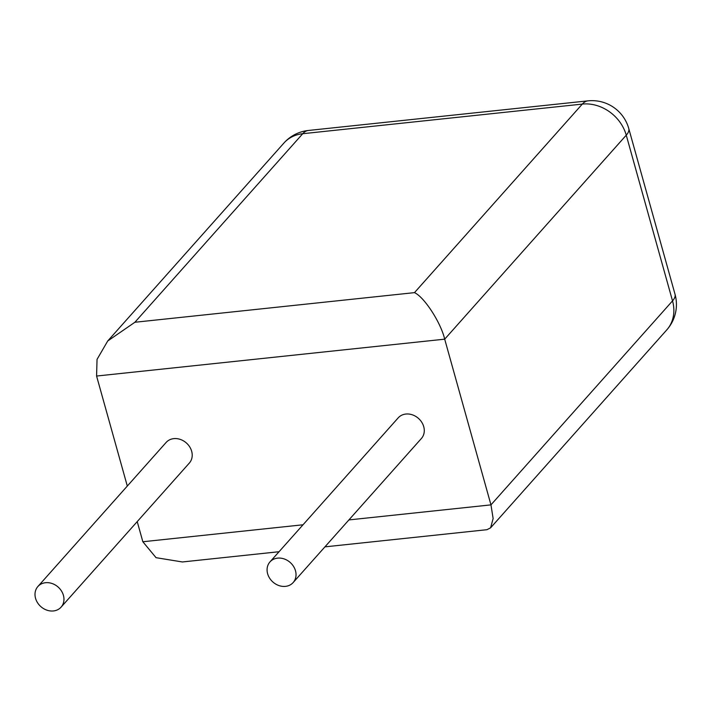 <?xml version="1.0" encoding="UTF-8"?>
<svg xmlns="http://www.w3.org/2000/svg" width="711" height="711" viewBox="0 0 711 711"><rect width="100%" height="100%" fill="white"/><g stroke="black" fill="none" stroke-linecap="round" stroke-linejoin="round"><path stroke-width="1.07" d="M63.421 595.356A15.518 13.047 41.7 0 1 61.075 607.158A15.518 13.047 41.7 0 1 46.846 610.145A15.518 13.047 41.7 0 1 35.55 598.315A15.518 13.047 41.7 0 1 37.887 586.513A15.518 13.047 41.7 0 1 52.125 583.527A15.518 13.047 41.7 0 1 63.421 595.356M37.887 586.513L166.143 442.429A15.518 13.047 41.7 0 1 180.381 439.442A15.518 13.047 41.7 0 1 191.668 451.272A15.518 13.047 41.7 0 1 189.33 463.065L61.075 607.158M267.62 573.724A15.518 13.047 -138.3 0 0 278.916 585.562A15.518 13.047 -138.3 0 0 293.145 582.567A15.518 13.047 -138.3 0 0 295.492 570.773A15.518 13.047 -138.3 0 0 284.196 558.944A15.518 13.047 -138.3 0 0 269.958 561.93A15.518 13.047 -138.3 0 0 267.62 573.724M293.145 582.567L421.401 438.483A15.518 13.047 -138.3 0 0 423.738 426.689A15.518 13.047 -138.3 0 0 412.451 414.851A15.518 13.047 -138.3 0 0 398.213 417.846L269.958 561.93M279.05 551.718L182.398 561.966L156.056 557.682L142.849 541.755L137.223 521.607M127.305 486.066L96.58 376.039L97.043 359.393L107.734 340.969L134.894 322.261L414.477 292.639C424.2 296.931 440.811 322.518 444.695 339.165L96.58 376.039M348.914 519.919L490.963 504.872L444.695 339.165L626.258 135.179L672.526 300.886L490.963 504.872L493.132 518.568L490.599 527.82L486.946 529.695L324.936 546.857M142.849 541.755L303.028 524.78M414.477 292.639L582.309 104.09L302.726 133.712L134.894 322.261M582.309 104.09A38.163 32.084 41.7 0 1 626.258 135.179A38.163 12.549 164.4 0 0 628.764 128.54A38.163 38.163 0 0 0 587.979 100.855A38.163 16.415 84 0 0 582.309 104.09M302.726 133.712A38.163 16.415 -96 0 1 308.396 130.469A38.163 38.163 0 0 0 283.911 143.053A38.163 32.084 41.7 0 1 302.726 133.712M675.023 294.256A38.163 12.549 164.4 0 1 672.526 300.886A38.163 32.084 -138.3 0 1 666.776 329.895A38.163 38.163 0 0 0 675.023 294.256L628.764 128.54M587.979 100.855L308.396 130.469M283.911 143.053L107.734 340.969M666.776 329.895L490.599 527.82"/></g></svg>

